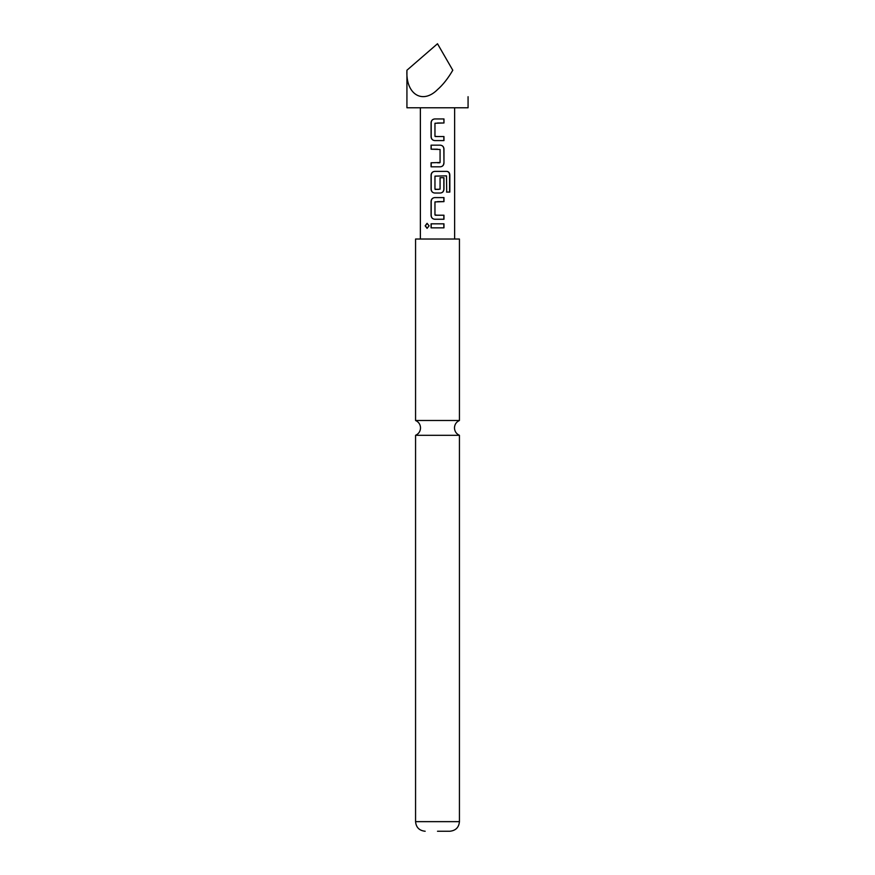 <?xml version="1.0" encoding="UTF-8"?>
<svg xmlns="http://www.w3.org/2000/svg" width="875" height="875" viewBox="0 0 875 875"><rect width="100%" height="100%" fill="white"/><g stroke="black" fill="none" stroke-linecap="round" stroke-linejoin="round"><path stroke-width="1.31" d="M425.163 225.827L427.066 223.344L429.1 225.837L427.055 228.32L425.163 225.827M427.153 228.309L425.392 225.827L427.164 223.344M415.57 435.302L415.57 821.647L459.43 821.647L459.43 435.302L415.57 435.302C418.72 433.836 420.372 431.364 420.536 427.897C420.372 424.43 418.72 421.958 415.57 420.492L459.43 420.492L459.43 239.028L415.57 239.028L415.57 420.492M435.225 136.555L443.964 136.555L443.964 140.591L434.7 140.591C432.512 140.328 431.298 139.07 431.069 136.828L431.069 122.719C431.277 120.455 432.48 119.197 434.7 118.956L443.975 118.945L443.975 122.981L434.963 123.255L434.963 136.292L437.5 136.555M434.755 140.591C432.578 140.35 431.397 139.092 431.189 136.828L431.189 122.719C431.386 120.444 432.578 119.197 434.744 118.956L437.5 118.956M443.844 136.555L443.844 140.591L437.5 140.591M431.189 166.808L431.189 162.783M437.5 149.198L431.189 149.198L431.189 145.162L440.333 145.162C442.542 145.425 443.745 146.672 443.964 148.925L443.964 163.045C443.767 165.32 442.553 166.578 440.333 166.808L431.069 166.808L431.069 162.783L440.07 162.509L440.07 149.472L431.069 149.198L431.069 145.162L437.5 145.162M440.027 177.702L443.844 177.702L443.844 189.262C443.647 191.537 442.466 192.795 440.289 193.025L434.7 193.025C432.512 192.763 431.298 191.516 431.069 189.262L431.069 175.142C431.277 172.878 432.491 171.631 434.7 171.38L446.95 171.38C448.744 171.653 449.717 172.9 449.837 175.142L449.837 192.084L446.72 192.084L446.491 175.853L434.963 176.127L434.963 189.164L438.375 189.438M434.7 193.025L434.755 193.025C432.578 192.784 431.397 191.527 431.189 189.262L431.189 175.142C431.397 172.878 432.578 171.631 434.755 171.38M435.28 215.217L443.964 215.217L443.964 219.253L434.7 219.253C432.512 218.991 431.298 217.733 431.069 215.48L431.069 201.37C431.277 199.106 432.491 197.848 434.7 197.597L443.964 197.597L443.964 201.633L434.963 201.906L434.963 214.944L437.5 215.217M434.755 219.253C432.578 219.002 431.397 217.755 431.189 215.48L431.189 201.37C431.397 199.095 432.578 197.848 434.755 197.597L437.5 197.597M443.844 215.217L443.844 219.253L437.5 219.253M437.5 227.85L431.069 227.85L431.069 223.825L443.964 223.825L443.964 227.85L431.189 227.85L431.189 223.825M406.93 70.23L437.5 43.75L452.791 70.23C448.044 78.378 442.958 84.842 437.5 89.611C422.373 104.759 405.562 94.095 406.93 70.23L406.93 107.778L468.07 107.778L468.07 96.698M435.236 189.438L440.07 189.164L440.07 177.702L443.964 177.702L443.964 189.262C443.767 191.537 442.553 192.795 440.333 193.025L437.5 193.025M437.5 831.25L449.827 831.25L437.5 831.25M437.5 223.825L443.964 223.825M443.844 223.825L443.844 227.85M443.844 197.597L443.844 201.633L437.5 201.633M446.95 171.38L446.775 171.38C448.558 171.631 449.498 172.889 449.608 175.142L449.608 192.084L446.556 192.084M440.278 145.162C442.466 145.403 443.647 146.661 443.844 148.925L443.964 163.045M443.844 163.045C443.647 165.32 442.466 166.578 440.278 166.808M437.5 162.783L439.764 162.783M443.855 118.945L443.975 122.981M443.855 122.981L437.5 122.981M459.43 435.302C456.28 433.836 454.628 431.364 454.464 427.897C454.628 424.43 456.28 421.958 459.43 420.492M454.628 239.028L454.628 107.778M420.372 239.028L420.372 107.778M459.43 821.647C458.916 827.422 455.711 830.627 449.827 831.25M415.57 821.647C416.084 827.422 419.289 830.627 425.173 831.25"/></g></svg>
